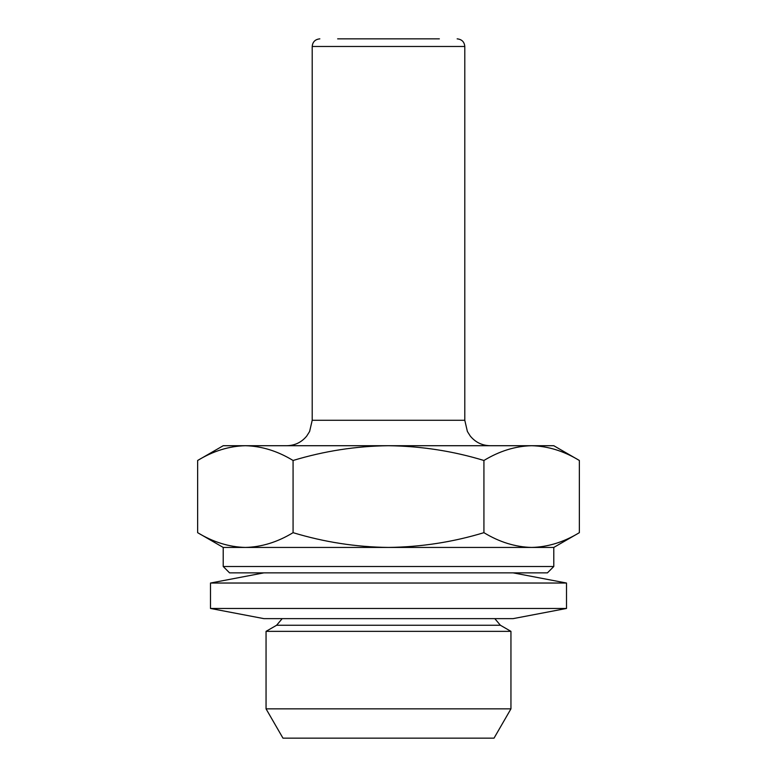<?xml version="1.0" encoding="UTF-8"?>
<svg xmlns="http://www.w3.org/2000/svg" width="777" height="777" viewBox="0 0 777 777"><rect width="100%" height="100%" fill="white"/><g stroke="black" fill="none" stroke-linecap="round" stroke-linejoin="round"><path stroke-width="1.17" d="M337.645 38.85L439.355 38.85M494.026 738.15L282.974 738.15L266.055 708.857L510.945 708.857L494.026 738.15M282.187 618.638L276.612 625.252L500.388 625.252L510.945 631.351L266.055 631.351L266.055 708.857M547.435 572.863L229.565 572.863L223.213 566.501L553.787 566.501L547.435 572.863M553.787 566.501L553.787 547.435L223.213 547.435L197.64 532.672L197.64 460.479C213.219 451.019 229.128 446.105 245.357 445.716C261.626 446.115 277.525 451.029 293.075 460.479C324.368 451.01 356.177 446.085 388.5 445.716C421.231 446.153 453.04 451.078 483.925 460.479C499.504 451.019 515.413 446.105 531.643 445.716C547.911 446.115 563.82 451.029 579.36 460.479L579.36 532.672C563.781 542.123 547.872 547.047 531.643 547.435C515.374 547.037 499.475 542.113 483.925 532.672C453.04 542.074 421.231 546.998 388.5 547.435C356.177 547.066 324.368 542.142 293.075 532.672C277.496 542.123 261.587 547.047 245.357 547.435C229.089 547.037 213.18 542.113 197.64 532.672M483.925 532.672L483.925 460.479M293.075 532.672L293.075 460.479M579.36 460.479L553.787 445.716L223.213 445.716L197.64 460.479M566.501 608.459L210.499 608.459L210.499 583.032L566.501 583.032L566.501 608.459L513.102 618.638L263.898 618.638L210.499 608.459M319.842 38.85C315.161 39.345 312.626 41.89 312.208 46.474L464.792 46.474L464.792 420.289L312.208 420.289L309.615 431.478L306.75 436.033C301.573 442.307 294.92 445.542 286.781 445.716M500.388 625.252L494.813 618.638M464.792 46.474C464.374 41.89 461.839 39.345 457.158 38.85M510.945 631.351L510.945 708.857M553.787 547.435L579.36 532.672M223.213 547.435L223.213 566.501M276.612 625.252L266.055 631.351M312.208 46.474L312.208 420.289M464.792 420.289L467.385 431.478L470.25 436.033C475.427 442.307 482.08 445.542 490.219 445.716M513.102 572.863L566.501 583.032M263.898 572.863L210.499 583.032"/></g></svg>

